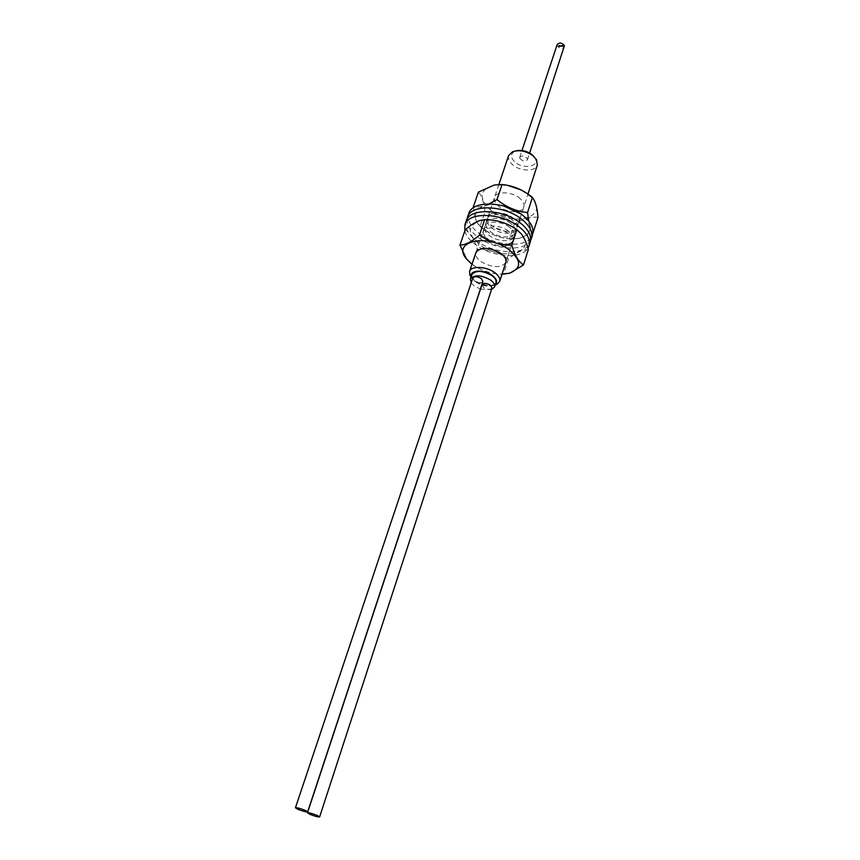 <?xml version="1.0" encoding="UTF-8"?>
<svg xmlns="http://www.w3.org/2000/svg" width="860" height="860" viewBox="0 0 860 860"><rect width="100%" height="100%" fill="white"/><g stroke="black" fill="none" stroke-linecap="round" stroke-linejoin="round"><path stroke-width="0.64" stroke-dasharray="4.3 3.22" d="M534.157 156.789L534.834 157.788C540.284 166.216 523.966 169.839 515.258 162.303C510.292 157.67 510.206 153.983 514.979 151.22L516.107 150.823M508.615 155.606C507.744 158.745 509.195 161.884 512.947 165.023C520.687 171.581 535.63 171.699 537.328 165.109M471.237 276.425L475.419 281.8C482.46 286.144 488.813 287.229 494.446 285.058L495.371 284.391M495.177 284.993C488.362 286.348 481.46 284.767 474.462 280.252L471.043 277.017M471.194 282.918L474.312 286.014L480.385 289.046M480.503 289.089L491.458 289.669M471.839 274.652C471.237 276.909 472.548 279.253 475.752 281.671C485.223 286.907 491.952 287.219 495.951 282.628M481.955 284.714L483.567 287.584C487.523 289.766 490.34 289.906 492.006 288.003M472.828 278.06L474.473 280.994C478.429 283.187 481.235 283.327 482.901 281.413M503.981 206.077C482.406 200.165 467.56 212.388 479.375 225.051L482.32 228.007C493.812 236.855 506.174 240.284 519.418 238.295C531.942 234.167 533.286 226.75 523.45 216.021L521.063 214.054M489.114 203.863C483.664 206.292 478.837 207.335 474.623 207.002M473.301 206.905C474.215 214.763 475.87 220.536 478.267 224.245L480.041 226.449L485.008 211.807C483.943 202.24 481.74 195.672 478.407 192.081M507.604 185.362L494.629 185.029C480.159 189.168 478.267 196.972 488.921 208.442C509.604 228.298 552.066 217.806 531.061 197.08L521.192 189.985M538.005 217.354C530.996 216.494 523.084 218.762 514.28 224.17C505.648 216.946 495.897 212.828 485.008 211.807M520.397 198.864C512.958 191.576 496.188 190.662 494.543 197.359C493.769 200.036 494.93 202.809 498.015 205.68C505.497 212.85 522.074 213.775 523.761 207.024C524.503 204.411 523.375 201.702 520.397 198.864M513.893 218.805C506.357 211.571 489.49 210.539 487.878 217.118C487.125 219.751 488.308 222.503 491.436 225.352C499.015 232.469 515.688 233.501 517.333 226.868C518.064 224.309 516.914 221.622 513.893 218.805M480.041 226.449C488.792 233.759 498.606 237.887 509.507 238.833L514.28 224.17M509.507 238.833L519.472 238.295L533.297 232.232C531.362 230.19 529.835 226.459 528.728 221.02M509.722 227.373C501.649 220.826 486.244 220.353 484.717 226.502C483.922 229.459 485.481 232.469 489.394 235.554C497.467 241.982 512.721 242.488 514.291 236.274C515.054 233.393 513.538 230.426 509.722 227.373M508.475 231.179C500.391 224.643 484.965 224.148 483.449 230.265C482.654 233.221 484.212 236.231 488.136 239.306C496.231 245.724 511.506 246.25 513.065 240.069C513.828 237.199 512.302 234.232 508.475 231.179M464.798 231.06C466.12 235.737 469.603 240.198 475.247 244.455C491.522 257.151 521.622 259.516 527.954 248.228M466.227 220.945C464.464 227.448 467.894 234.049 476.504 240.736C493.973 254.506 526.793 255.667 530.222 242.154M512.194 219.794C504.164 213.237 488.792 212.807 487.244 218.988C486.438 221.966 487.986 224.998 491.888 228.083C499.918 234.533 515.151 234.995 516.731 228.738C517.505 225.836 516 222.858 512.194 219.794M510.958 223.578C502.906 217.032 487.523 216.57 485.986 222.74C485.18 225.707 486.738 228.728 490.641 231.813C498.692 238.252 513.936 238.736 515.516 232.501C516.279 229.609 514.764 226.642 510.958 223.578M467.066 219.15C466.561 225.191 470.13 231.157 477.762 237.027C494.231 249.98 524.858 252.044 530.631 240.187M468.818 213.463C467.034 220.009 470.431 226.631 479.009 233.339C496.403 247.142 529.147 248.207 532.609 234.608M472 264.203L474.075 265.665C482.772 271.169 492.092 273.985 502.036 274.125M490.737 219.966L480.933 220.472C466.754 225.728 466.722 234.092 480.826 245.562C502.939 261.612 538.113 252.055 520.945 233.705L513.345 227.427M528.352 249.55C522.622 249.497 515.968 252.647 508.389 259.01C499.187 252.571 488.856 249.346 477.429 249.335C474.559 239.757 470.485 233.264 465.217 229.856M506.991 232.458C495.5 226.427 487.437 226.32 482.804 232.157C481.987 235.361 483.847 238.575 488.373 241.789C499.8 247.766 507.819 247.83 512.452 241.961C513.248 238.833 511.421 235.672 506.991 232.458M498.886 184.459L475.956 252.496C475.161 255.646 477.053 258.817 481.621 262.021C493.167 267.998 501.229 268.116 505.841 262.386L512.452 241.961M508.389 259.01L503.508 274.125C491.974 274.136 481.589 270.889 472.355 264.385L477.429 249.335M558.366 45.795L560.634 46.139L558.366 45.795M558.247 46.15L560.516 46.504L558.247 46.15M561.064 45.73L563.332 46.075L561.064 45.73M560.946 46.085L563.214 46.429L560.946 46.085M519.859 158.455C522.579 161.336 525.105 161.777 527.416 159.756L527.32 158.552C524.6 155.649 522.085 155.208 519.762 157.229L519.859 158.455M557.194 44.516L557.248 45.827C559.763 48.805 562.182 49.17 564.482 46.924M558.548 46.569L560.516 46.504L560.193 45.677L558.237 45.741L558.548 46.569M558.667 46.203L560.634 46.139L560.312 45.322L558.355 45.386L558.667 46.203M561.3 46.547L563.214 46.429L562.838 45.559L560.935 45.677L561.3 46.547M561.419 46.193L563.332 46.075L562.956 45.204L561.053 45.322L561.419 46.193M534.834 157.788L536.457 159.627M494.446 285.058L495.242 284.8M505.841 262.375L518.935 221.934M520.171 218.107L527.954 194.08M471.592 277.49L471.108 276.823M514.979 151.22L512.582 151.736M479.375 225.051L478.267 224.245M531.061 197.08L533.039 198.305M487.878 217.118L494.543 197.359M517.333 226.868L523.761 207.024M483.449 230.265L484.717 226.502M513.065 240.069L514.291 236.274M485.986 222.74L487.244 218.988M515.516 232.501L516.731 228.738M475.956 252.496L482.804 232.157M480.933 220.472L480.095 220.45M527.416 159.756L529.631 153.005M519.762 157.229L521.998 150.489"/><path stroke-width="1.29" d="M516.107 150.823C521.611 149.672 526.922 150.941 532.039 154.639L534.157 156.789M527.954 194.08L537.328 165.109L536.457 159.627L533.092 155.843C526.18 150.984 519.343 149.619 512.582 151.736L508.615 155.606L498.886 184.459M495.371 284.391C497.671 281.897 496.693 278.962 492.447 275.565C484.384 269.266 469.366 269.943 471.237 276.425M471.043 277.017L469.872 275.082L469.56 271.448C471 265.557 486.61 266.288 494.898 272.738C498.811 275.759 500.412 278.64 499.681 281.403L497.263 284.144L495.177 284.993M491.458 289.669L494.532 286.993C495.113 284.8 493.823 282.488 490.662 280.081C481.148 274.813 474.376 274.447 470.377 279.005L471.194 282.918M494.532 286.993L495.951 282.628C496.532 280.414 495.252 278.102 492.103 275.694C482.6 270.416 475.849 270.072 471.839 274.652L470.377 279.005M310.073 814.409C315.093 816.323 318.286 817.15 319.64 816.871L317.071 815.323C312.029 813.399 308.837 812.571 307.482 812.85L310.073 814.409M319.64 816.871L492.006 288.003L490.393 285.144C486.438 282.951 483.621 282.811 481.955 284.714L307.482 812.85M298.076 809.378C303.107 811.303 306.3 812.12 307.654 811.84L305.02 810.26C299.968 808.325 296.775 807.508 295.431 807.787L298.076 809.378M307.654 811.84L482.901 281.413L481.277 278.5C477.311 276.307 474.494 276.157 472.828 278.06L295.431 807.787M521.063 214.054L503.981 206.077M528.728 221.02L527.567 212.527C516.398 211.517 506.217 207.196 497.015 199.574L489.114 203.863M474.623 207.002L473.301 206.905L478.407 192.081L494.328 185.007L502.068 184.524C513.226 185.599 523.342 189.909 532.415 197.456L533.039 198.305C535.619 202.003 537.274 208.356 538.005 217.354L533.297 232.232M527.567 212.527L532.415 197.456M497.015 199.574L502.068 184.524M521.192 189.985L507.604 185.362M527.954 248.228L529.029 245.949C530.652 239.832 527.384 233.479 519.214 226.889C501.724 212.624 468.195 211.56 464.927 224.707L464.798 231.06M529.029 245.949L530.222 242.154C531.856 236.016 528.599 229.652 520.45 223.052C503.003 208.776 469.506 207.754 466.227 220.945L464.927 224.707M530.631 240.187L531.426 238.37C533.06 232.211 529.814 225.836 521.687 219.225C504.272 204.938 470.818 203.96 467.517 217.204L467.066 219.15M531.426 238.37L532.609 234.608C534.264 228.427 531.029 222.03 522.912 215.419C505.54 201.111 472.129 200.186 468.818 213.463L467.517 217.204M502.036 274.125L509.593 273.168C522.031 268.073 521.579 260.064 508.238 249.142C485.878 233.06 451.457 241.843 466.486 258.914L472 264.203M503.508 274.125L509.915 273.147L523.493 264.912C518.634 261.859 514.742 255.291 511.84 245.197C499.983 245.218 489.179 241.843 479.45 235.092C471.699 241.821 465.206 245.143 459.971 245.068L466.389 258.828L471.183 263.601M511.84 245.197L516.871 229.663L521.343 233.984C524.245 237.844 526.578 243.036 528.352 249.55L523.493 264.912M505.841 262.386C506.615 259.322 504.755 256.194 500.273 253.001C488.673 246.96 480.568 246.798 475.956 252.496L469.56 271.448M459.971 245.068L465.217 229.856C470.592 225.051 475.558 221.912 480.095 220.45L484.674 219.633C496.435 219.633 507.174 222.976 516.871 229.663M479.45 235.092L484.674 219.633M513.345 227.427C506.389 223.202 498.854 220.708 490.737 219.966M529.631 153.005L564.439 45.645C561.935 42.645 559.516 42.269 557.194 44.516L521.998 150.489M495.242 284.8L497.263 284.144M499.681 281.403L505.841 262.375M518.935 221.934L520.171 218.107M471.108 276.823L469.872 275.082"/></g></svg>
